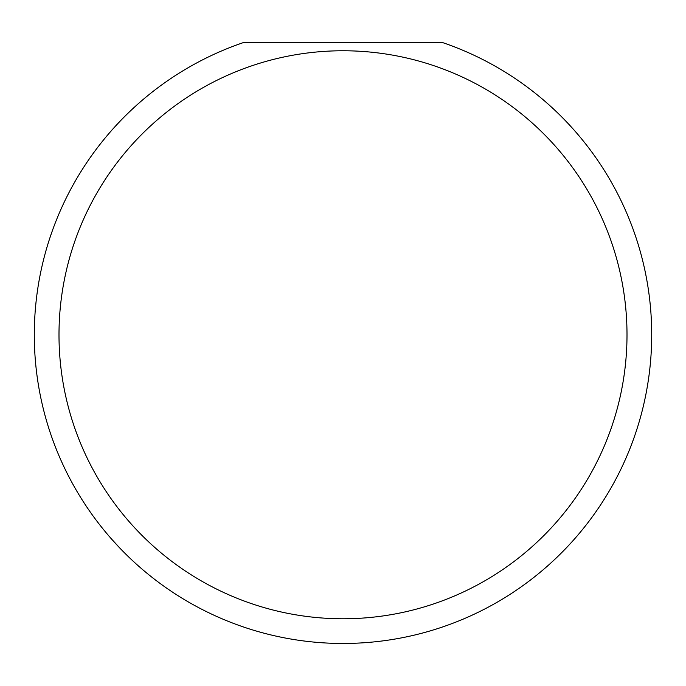 <?xml version="1.0" encoding="UTF-8"?>
<svg xmlns="http://www.w3.org/2000/svg" width="686" height="686" viewBox="0 0 686 686"><rect width="100%" height="100%" fill="white"/><g stroke="black" fill="none" stroke-linecap="round" stroke-linejoin="round"><path stroke-width="1.03" d="M627.004 334.768A284.004 284.004 0 0 0 343 50.764A284.004 284.004 0 0 0 58.996 334.768A284.004 284.004 0 0 0 343 618.772A284.004 284.004 0 0 0 627.004 334.768M442.47 42.532A308.7 308.7 0 0 1 343 643.468A308.7 308.7 0 0 1 243.53 42.532L442.47 42.532M111.646 539.145L119.69 547.908"/></g></svg>
